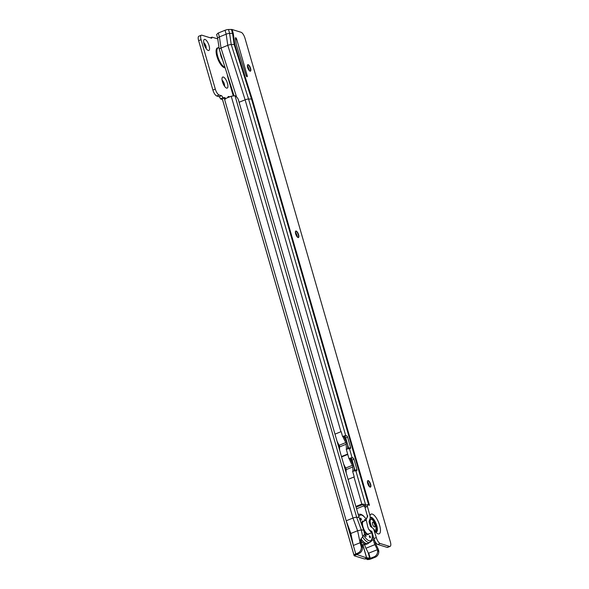 <?xml version="1.0" encoding="UTF-8"?>
<svg xmlns="http://www.w3.org/2000/svg" width="589" height="589" viewBox="0 0 589 589"><rect width="100%" height="100%" fill="white"/><g stroke="black" fill="none" stroke-linecap="round" stroke-linejoin="round"><path stroke-width="0.88" d="M227.685 97.678A5.956 2.113 -112 0 1 227.788 97.273A5.956 2.113 -112 0 1 228.996 96.559A5.956 2.113 -112 0 1 229.636 96.898M223.371 77.056A5.956 2.113 -112 0 1 227.464 83.351A5.956 2.113 -112 0 1 226.559 88.107A5.956 2.113 -112 0 1 226.279 87.989A5.956 2.113 -112 0 1 223.003 83.373A5.956 2.113 -112 0 1 222.156 77.777A5.956 2.113 -112 0 1 223.371 77.056M224.505 86.215A3.505 1.244 68 0 0 223.989 82.975A3.505 1.244 68 0 0 222.112 80.288M205.001 39.419A5.956 2.113 -112 0 1 209.095 45.714A5.956 2.113 -112 0 1 208.189 50.47A5.956 2.113 -112 0 1 207.91 50.352A5.956 2.113 -112 0 1 204.633 45.736A5.956 2.113 -112 0 1 203.794 40.133A5.956 2.113 -112 0 1 205.001 39.419M206.135 48.578A3.505 1.244 68 0 0 205.62 45.338A3.505 1.244 68 0 0 203.742 42.644M224.276 85.869A3.505 1.244 68 0 0 222.186 80.693M205.907 48.232A3.505 1.244 68 0 0 203.816 43.056M360.954 538.898L361.418 543.573L360.262 542.69L361.3 546.886L362.471 547.247A5.603 5.036 107.2 0 1 358.929 553.491L354.033 555.228L356.728 554.455M361.418 543.573L360.269 542.683L360.527 539.686L362.728 536.748L361.322 529.953L357.619 530.733L350.86 533.457L346.214 520.779L353.341 545.473L350.86 533.457M225.572 99.099L224.888 97.516L222.384 97.899L224.394 98.731A2.098 1.885 107.2 0 0 225.351 98.621L231.227 96.25A3.225 0.832 -16.1 0 1 231.389 96.191L235.018 95.771A5.603 3.225 63 0 1 238.287 99.453L359.04 517.407L356.676 517.275A3.225 0.832 163.9 0 0 352.973 518.055L357.619 530.733L360.1 542.749A3.225 0.832 -16.1 0 1 360.262 542.69L360.269 542.683M360.1 542.749L353.341 545.473L355.778 553.925L357.759 553.13A5.603 5.036 -72.8 0 0 361.3 546.886L360.1 542.749M362.471 547.247L362.242 546.356L361.197 545.937M361.351 543.286L362.242 546.356M231.227 96.25L352.973 518.055L346.214 520.779L224.394 98.731M356.743 554.499L366.586 557.879L368.25 557.864A0.699 0.464 60 0 1 368.935 558.505L369.811 558.49L368 559.535A3.225 0.832 163.9 0 0 371.431 558.755L375.23 557.223A5.603 5.036 107.2 0 0 378.808 551.481L378.403 549.427L375.613 543.743A2.098 0.744 68 0 1 375.09 541.622L375.097 541.549M377.637 551.113A5.603 5.036 -72.8 0 1 374.052 556.863L369.811 558.49L368.309 553.292L377.409 549.706L377.637 551.113L378.808 551.481M373.632 537.691L372.351 538.206L373.632 537.691M233.281 95.712L227.641 75.657M373.831 538.39L373.706 539.686A4.903 1.738 68 0 0 374.921 544.634L365.931 548.256L368.493 553.27M354.674 470.928L354.217 469.352M352.494 463.366L351.221 458.971M348.298 448.825L347.65 446.602M345.927 440.624L344.845 436.876M365.062 506.739L364.9 506.26M374.921 544.634L377.409 549.706M378.786 550.752L377.608 550.391M363.774 505.863L356.551 508.778M217.768 38.918L212.069 37.159L211.731 38.241L201.909 35.207A5.603 1.988 68 0 0 201.313 35.215A5.603 1.988 68 0 0 201.055 39.684L215.309 89.079A5.603 1.988 68 0 0 219.167 95.006L221.464 95.712A2.098 0.744 -112 0 1 222.878 97.826M368 559.535L367.124 559.55A0.699 0.464 60 0 0 366.439 558.909L364.863 558.932A3.225 0.832 -16.1 0 1 364.157 558.858L354.416 555.854A3.225 0.832 -16.1 0 1 354.114 555.618L354.07 555.361M368.935 558.505L367.124 559.55M222.384 97.899A3.225 0.832 163.9 0 0 222.163 98.348L222.428 99.379A3.225 0.832 163.9 0 0 222.436 99.386A3.225 0.832 163.9 0 0 222.436 99.394L354.114 555.611A3.225 0.832 -16.1 0 1 354.114 555.611L356.743 554.595M222.473 99.512L220.477 98.9A2.098 0.744 68 0 0 219.034 96.692L216.737 95.978A5.603 1.988 -112 0 1 212.887 90.058L198.626 40.663A5.603 1.988 -112 0 1 198.883 36.194L201.313 35.215M220.477 98.9L222.171 98.216M355.778 553.925A3.225 0.832 163.9 0 0 354.033 555.228L222.163 98.348M365.931 548.256A4.903 1.738 -112 0 1 364.768 544.582M235.018 95.771L356.676 517.275L361.322 529.953L363.685 530.085L364.525 534.157L362.728 536.748M363.685 530.085L359.04 517.407M220.941 54.586A6.722 2.385 68 0 0 222.046 58.061M249.449 70.783A5.956 2.113 68 0 0 247.358 65.607M247.652 64.753A3.505 1.244 -112 0 1 247.859 64.783A3.505 1.244 -112 0 1 248.021 64.856A3.505 1.244 -112 0 1 249.95 67.573A3.505 1.244 -112 0 1 250.443 70.864A3.505 1.244 -112 0 1 250.244 71.195M297.474 237.161A5.956 2.113 68 0 0 295.383 231.985M295.678 231.138A3.505 1.244 -112 0 1 295.884 231.168A3.505 1.244 -112 0 1 296.053 231.234A3.505 1.244 -112 0 1 297.975 233.951A3.505 1.244 -112 0 1 298.476 237.242A3.505 1.244 -112 0 1 298.27 237.573M369.517 486.735A5.956 2.113 68 0 0 367.426 481.559M367.72 480.705A3.505 1.244 -112 0 1 367.926 480.734A3.505 1.244 -112 0 1 368.088 480.808A3.505 1.244 -112 0 1 370.017 483.525A3.505 1.244 -112 0 1 370.51 486.816A3.505 1.244 -112 0 1 370.312 487.147M367.44 516.259A10.411 3.696 68 0 0 367.057 517.348L367.595 516.796L364.908 507.195A2.098 0.744 68 0 0 364.908 505.605L367.337 504.626L369.458 505.259A3.225 0.832 163.9 0 0 369.222 505.207M376.091 532.11L373.581 528.841L376.312 537.573A5.603 1.988 -112 0 0 380.163 543.5L377.733 544.479A5.603 1.988 -112 0 1 373.882 538.552L371.755 531.204L371.041 531.153A10.411 3.696 68 0 0 372.196 532.721M367.057 517.348L366.152 519.616L367.83 526.993L368.699 529.297L371.041 531.153M369.045 521.64A7.598 2.702 68 0 0 369.097 521.979L370.459 526.375L373.581 528.841M369.067 521.545L370.253 518.055L370.025 515.817L367.337 506.216A2.098 0.744 68 0 0 367.337 504.626M250.038 71.159A3.505 1.244 68 0 0 250.406 71.159A3.505 1.244 68 0 0 250.428 67.904A3.505 1.244 68 0 0 248.16 64.665A3.505 1.244 68 0 0 247.792 64.665A3.505 1.244 68 0 0 247.778 67.919A3.505 1.244 68 0 0 250.038 71.159M298.063 237.544A3.505 1.244 68 0 0 298.439 237.544A3.505 1.244 68 0 0 298.454 234.289A3.505 1.244 68 0 0 296.186 231.043A3.505 1.244 68 0 0 295.818 231.043A3.505 1.244 68 0 0 295.803 234.297A3.505 1.244 68 0 0 298.063 237.544M370.106 487.118A3.505 1.244 68 0 0 370.474 487.11A3.505 1.244 68 0 0 370.496 483.856A3.505 1.244 68 0 0 368.228 480.617A3.505 1.244 68 0 0 367.86 480.617A3.505 1.244 68 0 0 367.845 483.871A3.505 1.244 68 0 0 370.106 487.118M235.725 37.733A1.399 0.501 68 0 0 235.578 37.74A1.399 0.501 68 0 0 235.423 38.454L236.182 43.696A7.002 2.489 68 0 0 236.763 46.178L246.047 75.348A1.399 0.501 68 0 0 247.13 76.732A1.399 0.501 68 0 0 247.196 75.613L236.69 39.22A1.399 0.501 68 0 0 235.725 37.733M390.117 546.386L387.687 547.365A5.603 1.988 -112 0 1 387.091 547.365L389.52 546.386A5.603 1.988 68 0 0 390.117 546.386A5.603 1.988 68 0 0 390.374 541.917L244.98 38.226A5.603 1.988 68 0 0 241.122 32.299L232.14 29.524A3.225 0.832 163.9 0 0 231.425 29.45L228.48 29.494A3.225 0.832 163.9 0 0 225.042 30.275L218.283 33.006A3.225 0.832 163.9 0 0 218.129 33.065L216.612 34.552L217.665 38.197A3.225 0.832 163.9 0 1 217.658 38.182A3.225 0.832 163.9 0 1 219.41 36.901L226.169 34.177A3.225 0.832 163.9 0 1 229.607 33.396L232.552 33.352A3.225 0.832 163.9 0 1 233.259 33.426L234.871 44.58L252.21 99.07L369.458 505.259M377.733 544.479L387.091 547.365M380.163 543.5L389.52 546.386M239.2 102.206L245.12 99.821A3.225 0.832 -16.1 0 1 248.558 99.033L345.736 435.698A3.225 0.832 163.9 0 0 344.226 435.889L342.621 436.626L341.355 432.252A18.207 6.464 -112 0 1 341.171 431.627L341.355 432.252M348.784 448.752A1.399 0.935 60 0 0 348.725 448.42L345.721 438.017A1.399 0.935 60 0 0 344.344 436.736L343.77 436.758L344.226 435.889M337.077 441.257L339.676 450.283M343.637 464.007L346.244 473.033M337.828 442.832L339.588 448.914M344.396 465.575L346.148 471.656M234.871 44.58A3.225 0.832 -16.1 0 0 234.164 44.506L251.503 98.989L248.558 99.033L231.219 44.55L234.164 44.506L232.552 33.352L231.425 29.45M347.495 453.515A18.207 6.464 68 0 0 347.65 454.06L346.236 449.142L347.981 448.892A3.225 0.832 -16.1 0 1 349.491 448.7L349.91 448.693A1.399 0.935 60 0 0 350.234 448.604A1.399 0.935 60 0 0 350.536 447.375L347.532 436.979A1.399 0.935 60 0 0 346.155 435.691L343.924 436.743M354.063 476.265A18.207 6.464 68 0 0 354.239 476.884L352.612 471.237L354.357 470.986A3.225 0.832 -16.1 0 1 355.866 470.795L356.286 470.788A1.399 0.935 60 0 0 356.61 470.699A1.399 0.935 60 0 0 356.912 469.47L353.908 459.074A1.399 0.935 60 0 0 352.539 457.793L352.112 457.793A3.225 0.832 163.9 0 0 350.61 457.992L348.997 458.721L347.922 454.995A18.207 6.464 -112 0 1 347.76 454.45L347.657 454.067L341.473 456.549M365.843 505.229L365.806 505.229A3.225 0.832 163.9 0 0 365.128 505.281C364.797 504.339 363.7 503.978 361.845 504.199A2.098 1.885 -72.9 0 0 361.175 504.331L355.881 506.466M365.04 506.253L363.906 506.275L363.17 504.699L361.845 504.199L353.989 476.987L348.062 479.372M355.167 470.847A1.399 0.935 60 0 0 355.101 470.515L352.097 460.119A1.399 0.935 60 0 0 350.727 458.831L350.116 458.846L350.61 457.992M368.714 505.053L251.503 98.989A3.225 0.832 -16.1 0 1 252.21 99.07M347.922 454.995L347.76 454.45L341.583 456.939M346.553 449.12A18.207 6.464 68 0 1 346.295 444.194A1.399 0.501 68 0 0 345.831 442.582A18.207 6.464 -112 0 1 342.945 436.699L343.77 436.758M353.025 471.207A18.207 6.464 68 0 1 352.863 466.937A1.399 0.501 -112 0 0 352.391 465.332A18.207 6.464 -112 0 1 349.248 458.779L350.116 458.846M362.986 504.559A2.098 1.885 -72.9 0 0 362.353 504.692L356.073 507.136M363.906 506.275L365.128 505.281M346.295 444.194L339.61 446.882A1.399 0.501 68 0 0 339.146 445.277A18.207 6.464 -112 0 1 337.033 441.168M341.178 431.627L335.001 434.115M352.391 465.332L345.714 468.019A18.207 6.464 -112 0 1 343.601 463.911M339.61 446.882A18.207 6.464 68 0 0 339.691 450.364M347.738 454.347L341.561 456.843M345.714 468.019A1.399 0.501 -112 0 1 346.177 469.632A18.207 6.464 68 0 0 346.251 473.114M350.337 458.838A15.41 5.47 -112 0 0 352.855 464.007A4.204 1.495 -112 0 1 354.247 468.829A15.41 5.47 68 0 0 354.247 471.009M347.738 448.943A15.41 5.47 68 0 1 347.679 446.087A4.204 1.495 68 0 0 346.288 441.257A15.41 5.47 -112 0 1 344.042 436.743M219.329 49.454A3.225 0.832 -16.1 0 1 219.277 49.373A3.225 0.832 -16.1 0 1 219.27 49.336A3.225 0.832 -16.1 0 1 221.022 48.055L227.781 45.331A3.225 0.832 -16.1 0 1 231.219 44.55L229.607 33.396L228.48 29.494M369.568 535.762A1.053 0.375 -112 0 1 370.245 536.734A1.053 0.375 -112 0 1 370.238 537.705A1.053 0.375 -112 0 1 370.128 537.713A1.053 0.375 -112 0 1 369.45 536.734A1.053 0.375 -112 0 1 369.458 535.762A1.053 0.375 -112 0 1 369.568 535.762M364.812 520.602A1.053 0.375 -112 0 1 364.746 519.439A1.053 0.375 -112 0 1 364.856 519.439A1.053 0.375 -112 0 1 365.497 520.308M360.586 518.121A1.053 0.375 -112 0 1 361.271 519.093A1.053 0.375 -112 0 1 361.263 520.072A1.053 0.375 -112 0 1 361.153 520.072A1.053 0.375 -112 0 1 360.475 519.1A1.053 0.375 -112 0 1 360.475 518.121A1.053 0.375 -112 0 1 360.586 518.121M365.298 534.444A1.053 0.375 -112 0 1 365.983 535.416A1.053 0.375 -112 0 1 365.975 536.395A1.053 0.375 -112 0 1 365.865 536.395A1.053 0.375 -112 0 1 365.187 535.423A1.053 0.375 -112 0 1 365.187 534.444A1.053 0.375 -112 0 1 365.298 534.444M372.174 533.759L372.307 538.604L371.364 541.247L367.853 543.448A15.336 5.448 -112 0 1 366.13 543.492A15.336 5.448 -112 0 1 360.991 538.847M365.136 534.481A1.053 0.375 -112 0 1 365.18 534.495A1.053 0.375 -112 0 1 365.828 535.379A1.053 0.375 -112 0 1 365.909 536.402M369.399 535.799A1.053 0.375 -112 0 1 369.443 535.806A1.053 0.375 -112 0 1 370.091 536.697A1.053 0.375 -112 0 1 370.172 537.72M364.687 519.476A1.053 0.375 -112 0 1 364.731 519.483A1.053 0.375 -112 0 1 365.379 520.359M360.424 518.158A1.053 0.375 -112 0 1 360.468 518.173A1.053 0.375 -112 0 1 361.116 519.056A1.053 0.375 -112 0 1 361.197 520.08M360.836 540.871A15.55 5.522 68 0 0 364.966 544.177A15.55 5.522 68 0 0 366.616 544.17L367.83 543.684A15.55 5.522 -112 0 1 366.181 543.691A15.55 5.522 -112 0 1 360.947 538.928M368.67 543.058A15.55 5.522 -112 0 1 367.83 543.684M371.35 533.023L368.132 534.017A6.722 2.385 -112 0 1 367.617 533.973A6.722 2.385 -112 0 1 363.361 528.002A6.722 2.385 -112 0 1 363.126 521.589L366.137 520.072M374.67 530.453A5.883 2.091 68 0 0 374.935 530.394L375.303 530.255A5.883 2.091 68 0 0 375.326 524.784A5.883 2.091 68 0 0 371.526 519.336A5.883 2.091 68 0 0 370.901 519.336A5.883 2.091 68 0 0 371.792 526.949M370.901 519.336L370.54 519.483A5.883 2.091 68 0 0 371.217 526.669M374.449 530.166A5.883 2.091 68 0 0 374.678 530.255A5.883 2.091 68 0 0 375.303 530.255M373.006 522.163A2.577 0.913 -112 0 1 374.773 524.887A2.577 0.913 -112 0 1 374.383 526.949A2.577 0.913 -112 0 1 374.17 526.838A2.577 0.913 -112 0 1 372.609 524.225A2.577 0.913 -112 0 1 372.454 522.583A2.577 0.913 -112 0 1 373.006 522.163M217.908 47.827A10.646 3.777 68 0 0 216.929 56.419A10.631 3.777 -112 0 1 217.746 47.856L218.46 47.746A10.462 3.718 -112 0 0 217.68 56.176A10.462 3.718 -112 0 0 224.976 67.271M225.123 67.735A10.631 3.777 -112 0 1 216.943 56.419A10.646 3.777 68 0 0 225.131 67.75M222.679 60.049A7.591 2.695 -112 0 1 220.882 55.741A7.591 2.695 -112 0 1 220.308 52.598M370.26 558.394L368.758 553.196M364.863 558.932L366.675 557.886L362.942 544.943M366.586 557.879L362.846 544.935M233.192 95.727L227.398 75.65M358.929 553.491L357.759 553.13M374.052 556.863L375.23 557.223M368.25 557.864L366.439 558.909M212.003 37.188L210.406 37.829M221.464 95.712L219.034 96.692M219.167 95.006L216.737 95.978M215.309 89.079L212.887 90.058M201.055 39.684L198.626 40.663M211.996 37.225L210.45 37.843M372.381 535.592L372.955 535.364M372.704 534.488L372.292 534.657M371.799 540.459L373.706 539.686M360.88 541.122L360.247 542.579M376.025 531.889A7.738 2.746 68 0 0 376.077 525.911A7.738 2.746 68 0 0 370.29 517.657M375.9 531.786A7.598 2.702 68 0 0 375.929 525.925A7.598 2.702 68 0 0 370.267 517.819M376.297 532.073A7.952 2.827 68 0 0 376.783 525.69A7.952 2.827 68 0 0 370.356 517.333M374.184 530.225A10.646 3.777 68 0 0 379.559 533.575A10.646 3.777 68 0 0 379.64 525.344A10.646 3.777 68 0 0 374.324 515.449A10.646 3.777 68 0 0 370.025 515.817M232.14 29.524L233.259 33.426M225.042 30.275L226.169 34.177L227.781 45.331L245.12 99.821L340.928 431.722M349.491 448.7L352.112 457.793L350.3 458.838M355.866 470.795L365.732 505.274M218.283 33.006L219.41 36.901L221.022 48.055L236.572 96.942M367.337 506.488L364.908 507.468M376.312 537.573L373.882 538.552M361.175 504.331L362.353 504.692M364.937 505.73L363.995 506.268M350.727 458.831L352.539 457.793M344.344 436.736L346.155 435.691M348.725 448.42L350.536 447.375M345.721 438.017L347.532 436.979M355.101 470.515L356.912 469.47M352.097 460.119L353.908 459.074M235.6 39.654L236.69 39.22M246.305 75.974L247.196 75.613M367.337 506.216L364.908 507.195M345.831 442.582L339.146 445.277M352.863 466.937L346.177 469.632M361.882 525.174A7.282 2.584 -112 0 1 363.406 521.155A7.282 2.584 -112 0 1 363.641 521.243M368.751 533.906A7.282 2.584 -112 0 1 367.308 534.672A7.282 2.584 -112 0 1 363.818 530.733M368.685 533.921A7.002 2.489 -112 0 1 368.221 534.311A7.002 2.489 -112 0 1 367.477 534.319A7.002 2.489 -112 0 1 362.949 527.825A7.002 2.489 -112 0 1 362.986 521.324A7.002 2.489 -112 0 1 363.59 521.28M363.501 521.339A6.862 2.437 68 0 0 362.979 527.324A6.862 2.437 68 0 0 367.565 534.135A6.862 2.437 68 0 0 368.581 533.943M365.578 544.31L364.201 544.773A15.204 5.397 -112 0 1 362.691 544.744A15.204 5.397 -112 0 1 361.631 544.258M369.995 542.44A15.204 5.397 -112 0 1 368.28 542.491A15.204 5.397 -112 0 1 362.574 536.962M358.186 514.455A15.204 5.397 -112 0 1 358.627 514.241L358.171 514.396M372.027 533.641A13.805 4.903 -112 0 1 369.06 540.724A13.805 4.903 -112 0 1 363.671 535.394M358.856 516.774A13.805 4.903 -112 0 1 361.661 515.103A13.805 4.903 -112 0 1 366.196 519.167M212.033 37.159L210.383 37.829M222.436 99.386L354.114 555.618M219.034 47.702L218.46 47.746M372.579 534.054L368.699 529.297M370.253 518.055L370.186 517.451M366.152 519.616L367.845 515.765M219.27 49.336L217.658 38.182M219.277 49.373L234.01 95.661M362.986 521.324L363.803 521.317M361.756 544.692L364.201 544.773M366.218 518.983L362.964 515.412L360.858 514.256L358.627 514.241M368.221 534.311L368.714 533.914"/></g></svg>
